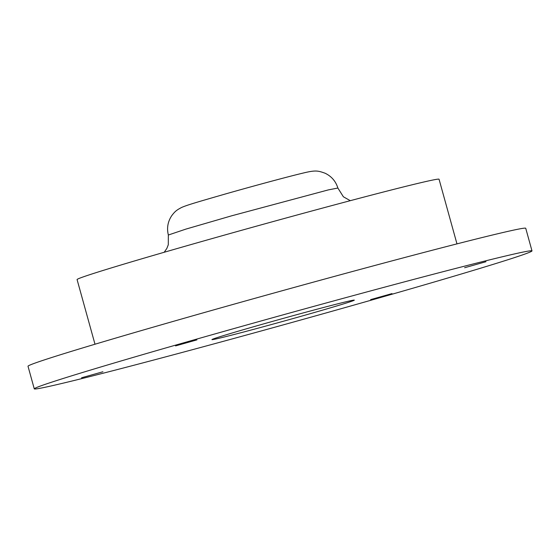 <?xml version="1.0" encoding="UTF-8"?>
<svg xmlns="http://www.w3.org/2000/svg" width="560" height="560" viewBox="0 0 560 560"><rect width="100%" height="100%" fill="white"/><g stroke="black" fill="none" stroke-linecap="round" stroke-linejoin="round"><path stroke-width="0.84" d="M175.56 345.898L196.91 339.885L175.56 345.898M81.571 377.776L102.921 371.756L81.571 377.776M370.636 299.614L391.986 293.594L370.636 299.614M464.625 267.736L485.975 261.716L464.625 267.736M532 250.915L525.735 228.291A258.244 4.851 164.5 0 0 497.602 233.786A258.244 4.851 164.5 0 0 217.07 308.931A258.244 4.851 164.5 0 0 28 366.212L34.265 388.829A258.244 4.851 164.5 0 0 62.398 383.334A258.244 4.851 164.5 0 0 342.93 308.196A258.244 4.851 164.5 0 0 532 250.915A258.244 4.851 164.5 0 0 503.874 256.41A258.244 4.851 164.5 0 0 223.342 331.548A258.244 4.851 164.5 0 0 34.265 388.829M328.293 189.91L337.876 188.034C335.755 181.244 331.499 176.309 325.108 173.236C317.898 170.667 315.651 170.002 302.869 173.131C288.372 176.561 253.491 185.969 224.966 194.103C197.806 201.95 187.173 204.995 181.559 207.487C177.1 209.881 175.252 210.952 171.682 215.761C167.783 221.683 166.67 228.102 168.35 235.018L185.857 229.117L231.56 215.838L328.293 189.91M346.283 301.714A73.878 1.386 164.5 0 0 266.028 323.211A73.878 1.386 164.5 0 0 211.939 339.598A73.878 1.386 164.5 0 0 219.989 338.03A73.878 1.386 164.5 0 0 300.237 316.533A73.878 1.386 164.5 0 0 354.326 300.146A73.878 1.386 164.5 0 0 346.283 301.714M456.974 243.894L439.054 179.242A187.81 3.528 164.5 0 0 418.6 183.232A187.81 3.528 164.5 0 0 214.578 237.881A187.81 3.528 164.5 0 0 77.07 279.545L94.983 344.197M337.876 188.041L343.378 196.777L350.308 200.69M168.35 235.018L168.294 244.755L166.845 248.444L164.199 252.259"/></g></svg>
